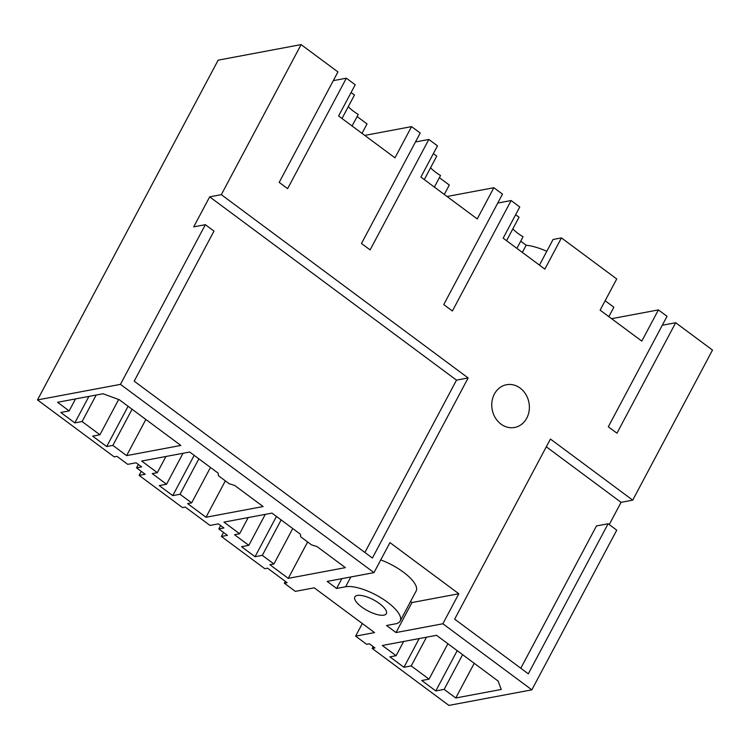 <?xml version="1.0" encoding="UTF-8"?>
<svg xmlns="http://www.w3.org/2000/svg" width="750" height="750" viewBox="0 0 750 750"><rect width="100%" height="100%" fill="white"/><g stroke="black" fill="none" stroke-linecap="round" stroke-linejoin="round"><path stroke-width="1.12" d="M539.447 265.116L553.088 239.475L561.441 237.909L544.847 269.119L503.166 238.172L519.759 206.962L511.125 200.541L497.737 203.053M506.559 240.694L519.028 217.238L515.634 214.725M516.891 248.363L523.059 236.775A23.203 8.062 28 0 1 518.109 233.484A23.203 8.062 28 0 1 512.831 228.891M546.797 251.288A37.8 13.134 28 0 0 526.163 245.213L520.716 241.172M561.441 237.909L616.725 278.962L600.131 310.172L641.803 341.119L658.406 309.909L667.041 316.322L608.316 426.778L616.95 433.191L675.684 322.734L712.5 350.072L632.709 500.147L621.066 502.331L609.234 524.587M608.841 316.641L613.856 307.219L605.138 300.75M511.125 200.541L452.391 310.997L443.756 304.584L502.481 194.128L493.847 187.716L477.253 218.934L420.891 177.075L437.484 145.866L428.85 139.444L370.116 249.9L361.481 243.488L420.206 133.031L411.572 126.619L394.969 157.838L338.606 115.978L355.209 84.769L346.35 78.188L287.625 188.644L279.197 182.391L337.931 71.934L301.106 44.597L218.156 60.159L37.5 399.928L120.45 384.356L205.359 224.681L213.994 231.094L134.194 381.169L372.394 558.047L468.15 377.953L221.316 194.672L301.106 44.597M362.325 623.522L355.613 636.141L366.609 644.306L369.384 643.791L374.953 647.925L372.188 648.441L448.894 705.403L531.844 689.841L442.866 623.766L458.822 593.756L389.953 542.616L373.988 572.625L120.45 384.356M531.844 689.841L616.744 530.166L608.109 523.753L528.309 673.819L454.669 619.144L550.425 439.05L632.709 500.147M526.763 418.134A21.75 18.703 79.4 0 0 525.816 394.397A21.75 18.703 79.4 0 0 506.55 384.722A21.75 18.703 79.4 0 0 494.372 394.078A21.75 18.703 79.4 0 0 495.319 417.806A21.75 18.703 79.4 0 0 514.575 427.481A21.75 18.703 79.4 0 0 526.763 418.134M526.163 245.213L522.337 252.413M372.188 648.441L373.172 646.594M355.613 636.141L374.531 632.587L314.25 587.831L295.331 591.375L284.334 583.209L285.319 581.362M284.334 583.209L287.109 582.694L267.562 568.181L264.788 568.697L221.4 536.475L223.537 532.444M221.4 536.475L227.447 535.341L218.803 528.928L223.894 527.972L218.372 523.866L210 525.431L185.287 507.084L182.513 507.6L139.116 475.378L141.263 471.347M139.116 475.378L145.162 474.244L136.528 467.831L141.619 466.875L136.088 462.769L127.725 464.344L116.981 456.366L114.206 456.881L37.5 399.928M611.597 318.684L658.406 309.909M411.572 126.619L364.762 135.403M352.087 125.991L358.238 114.431A23.203 8.062 28 0 1 353.55 111.291A23.203 8.062 28 0 1 348.272 106.697M362.006 133.359L367.022 123.928L357.103 116.569M333.3 80.644L346.35 78.188M342 118.5L354.469 95.044L351.075 92.531M205.359 224.681L193.716 226.866L209.672 196.856L221.316 194.672M209.672 196.856L456.506 380.138L468.15 377.953M456.506 380.138L364.884 552.469M380.747 559.931A33.516 11.644 -152 0 1 416.137 591.009L400.181 621.028A33.516 11.644 -152 0 1 395.541 623.822L386.522 625.519L396.009 632.559L442.866 623.766M400.181 621.028A33.516 11.644 -152 0 0 381.966 598.434A33.516 11.644 -152 0 0 345.637 586.763L336.619 588.459L341.831 578.663M373.988 572.625L327.141 581.419L336.619 588.459M444.159 689.372L435.787 690.938L421.753 680.513L429.028 679.153L411.216 665.916L403.941 667.284L389.897 656.859L396.084 655.697L382.322 645.478L436.528 635.306L498.075 681.009L501.244 689.456L455.766 697.987L444.159 689.372L462.609 654.675M273.919 563.972L262.312 555.347L255.038 556.716L241.547 546.703L248.822 545.334L234.506 534.712L239.606 533.756L223.95 522.122L271.969 513.113L300.384 534.216L300.741 536.85L311.541 544.866L316.988 546.544L345.394 567.638L288.272 578.353L269.916 564.722L273.919 563.972L292.753 528.553M191.644 502.875L180.028 494.259L172.753 495.619L159.262 485.606L166.547 484.237L152.231 473.616L157.322 472.659L141.666 461.034L189.694 452.025L218.109 473.119L218.466 475.753L229.256 483.769L234.703 485.447L263.119 506.541L205.997 517.256L187.641 503.625L191.644 502.875L210.478 467.456M69.159 410.906L57.544 402.291L103.031 393.759L119.297 399.741L180.844 445.444L126.628 455.616L112.866 445.397L106.678 446.55L92.644 436.134L99.919 434.766L82.097 421.537L74.822 422.897L60.788 412.481L69.159 410.906L75.534 398.916M363.225 595.837A17.831 6.197 -152 0 0 354.844 596.925A17.831 6.197 -152 0 0 361.059 606.534A17.831 6.197 -152 0 0 377.953 614.747A17.831 6.197 -152 0 0 386.334 613.669A17.831 6.197 -152 0 0 380.119 604.059A17.831 6.197 -152 0 0 363.225 595.837M410.559 601.5L411.966 602.541L458.822 593.756M396.009 632.559L411.966 602.541M520.8 668.241L596.466 525.938L608.109 523.753M546.3 446.812L621.066 502.331M675.684 322.734L662.297 325.247M493.847 187.716L447.037 196.5M428.85 139.444L415.463 141.956M424.275 179.597L436.744 156.141L433.359 153.628M434.372 187.088L440.522 175.519A23.203 8.062 28 0 1 435.834 172.387A23.203 8.062 28 0 1 430.556 167.794M444.281 194.456L449.297 185.025L439.387 177.666M136.528 467.831L138.328 464.438M218.803 528.928L220.612 525.534M455.766 697.987L474.216 663.291M435.787 690.938L457.209 650.662M429.028 679.153L447.863 643.725M411.216 665.916L426.488 637.191M403.941 667.284L419.213 638.559M396.084 655.697L403.65 641.475M239.606 533.756L248.203 517.575M288.272 578.353L307.631 541.959M262.312 555.347L281.147 519.928M255.038 556.716L276.45 516.441M248.822 545.334L265.284 514.369M157.322 472.659L165.928 456.478M205.997 517.256L225.347 480.862M180.028 494.259L198.872 458.831M172.753 495.619L194.175 455.344M166.547 484.237L183.009 453.272M126.628 455.616L145.856 419.466M112.866 445.397L132.084 409.237M106.678 446.55L128.091 406.275M99.919 434.766L118.659 399.516M82.097 421.537L96.188 395.044M74.822 422.897L88.913 396.403M350.85 576.966L345.637 586.763"/></g></svg>
